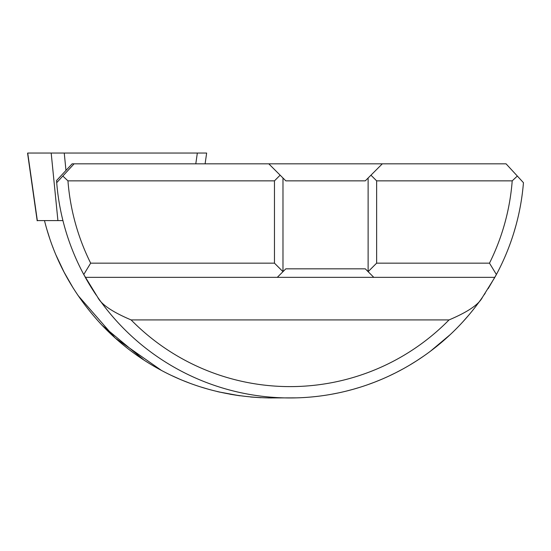 <?xml version="1.0" encoding="UTF-8"?>
<svg xmlns="http://www.w3.org/2000/svg" width="551" height="551" viewBox="0 0 551 551"><rect width="100%" height="100%" fill="white"/><g stroke="black" fill="none" stroke-linecap="round" stroke-linejoin="round"><path stroke-width="0.83" d="M488.152 288.662L496.396 274.508A234.134 234.134 0 0 0 523.45 182.684L517.334 176.051L512.21 180.852A222.783 222.783 0 0 1 489.488 263.158L496.396 274.508L495.342 276.45M495.914 275.404L496.134 274.997M90.667 263.158L274.467 263.158L282.98 271.671L277.305 277.346L494.853 277.346L482.504 297.209A234.134 234.134 0 0 1 97.658 297.209L83.759 274.508L90.667 263.158A222.783 222.783 0 0 1 67.952 180.852L62.821 176.051L56.705 182.684A234.134 234.134 0 0 0 83.759 274.508M83.862 274.701L84.241 275.404M84.813 276.45L85.309 277.346A234.134 234.134 0 0 0 96.273 295.198M56.705 182.684A234.134 234.134 0 0 1 56.663 182.105L57.235 182.112M62.821 176.051L74.103 163.826L72.112 163.826L56.546 180.549L56.663 182.105M268.254 397.932L296.631 397.863M303.353 397.581L304.352 397.526M315.599 396.562L317.169 396.383M324.215 395.453L326.247 395.15M331.619 394.24L338.486 392.897M345.67 391.265L352.874 389.378M353.026 389.337L360.072 387.25M367.269 384.867L374.439 382.236M374.838 382.077L381.581 379.336M388.703 376.175L395.549 372.855M395.783 372.738L402.815 369.025M409.82 365.024L416.618 360.815M416.77 360.719L423.65 356.118M430.462 351.201L450.257 334.588M462.771 321.929L468.763 315.124M474.556 308.002L474.859 307.61M484.157 294.792L485.231 293.18M499.068 269.377L499.688 268.144M510.378 243.108L510.977 241.434M514.007 232.191L516.108 224.877M74.103 163.826L506.059 163.826L517.334 176.051M277.305 277.346L85.309 277.346M97.658 297.209C101.239 304.434 112.39 312.004 131.117 319.917L449.037 319.917C467.765 312.004 478.915 304.434 482.504 297.209M449.037 319.917A222.783 222.783 0 0 1 131.117 319.917M382.311 163.826L368.123 178.014L368.123 271.671L365.285 268.833L285.824 268.833L282.98 271.671L282.98 178.014L280.142 175.177L274.467 180.852L67.952 180.852M280.142 175.177L268.792 163.826M274.467 263.158L274.467 180.852M370.961 175.177L376.636 180.852L376.636 263.158L489.488 263.158M376.636 180.852L512.21 180.852M368.123 178.014L365.285 180.852L285.824 180.852L282.98 178.014M373.798 277.346L368.123 271.671L376.636 263.158M44.479 220.586C54.26 259.776 73.428 294.64 101.983 325.193C114.863 338.672 128.968 350.381 144.321 360.32C182.271 384.88 224.712 397.423 271.629 397.96M56.14 255.382L64.253 272.518M102.128 325.345L144.148 360.209M218.719 391.899L239.912 395.797L230.015 394.227M250.526 397.002L261.057 397.719M51.188 153.04L27.722 153.04L37.33 220.586L57.917 220.586L51.188 153.04L206.646 153.04M62.931 220.586L57.917 220.586M65.975 170.417L64.247 153.04M195.798 163.826L197.334 153.04M219.828 392.154L217.163 391.534M209.532 389.571L199.868 386.692M189.42 383.048L183.263 380.645M179.054 378.874L171.891 375.651M161.409 370.389L115.207 338.038L78.015 295.474M73.269 288.207L63.978 271.987M59.859 263.681L56.126 255.34M53.227 248.198L52.738 246.91M49.618 238.17L46.918 229.574M37.186 220.799L27.578 153.254M205.11 163.826L206.618 153.254"/></g></svg>
